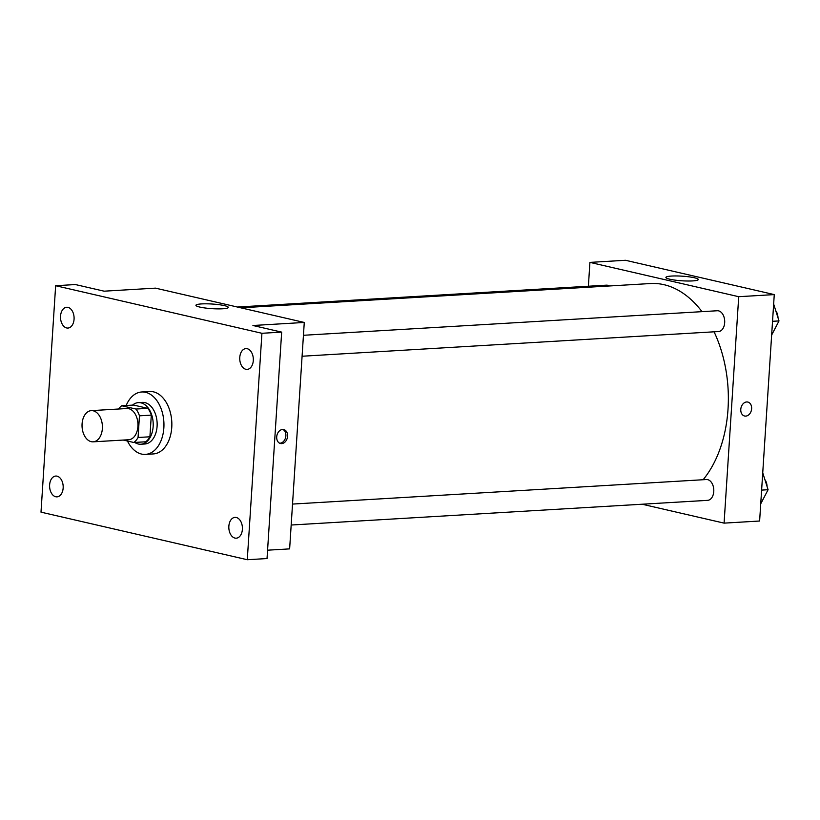 <?xml version="1.0" encoding="UTF-8"?>
<svg xmlns="http://www.w3.org/2000/svg" width="820" height="820" viewBox="0 0 820 820"><rect width="100%" height="100%" fill="white"/><g stroke="black" fill="none" stroke-linecap="round" stroke-linejoin="round"><path stroke-width="1.23" d="M102.367 428.573A15.631 10.168 86.6 0 1 93.142 441.836A15.631 10.168 86.6 0 1 82.072 426.841A15.631 10.168 86.6 0 1 91.297 410.635A15.631 10.168 86.6 0 1 102.367 428.573M91.297 410.635L126.844 408.524A15.631 10.168 86.6 0 1 137.914 426.472A15.631 10.168 86.6 0 1 128.689 439.735L93.142 441.836M121.729 405.767L133.578 405.059L147.815 408.339L135.966 409.047L121.729 405.767A20.172 13.13 86.6 0 0 118.562 409.016M123.225 440.053L133.803 442.492A20.172 13.13 86.6 0 0 138.057 437.49L139.462 415.832A20.172 13.13 86.6 0 0 135.966 409.047M138.057 437.49L149.906 436.793A20.172 13.13 86.6 0 1 145.652 441.795L133.803 442.492M149.906 436.793L151.31 415.125L139.462 415.832M147.815 408.339A20.172 13.13 86.6 0 1 151.31 415.125M134.736 442.441A20.838 13.561 -93.4 0 0 138.283 444.009A20.838 13.561 -93.4 0 0 140.845 444.225A20.838 13.561 -93.4 0 0 153.155 422.628A20.838 13.561 -93.4 0 0 138.385 402.62A20.838 13.561 -93.4 0 0 132.522 405.121M138.385 402.62L142.332 402.384A20.838 13.561 86.6 0 1 157.091 426.308A20.838 13.561 86.6 0 1 144.802 443.999L140.845 444.225M126.188 405.5A31.262 20.336 86.6 0 1 141.716 391.981A31.262 20.336 86.6 0 1 163.857 427.866A31.262 20.336 86.6 0 1 145.417 454.393A31.262 20.336 86.6 0 1 127.459 441.037M141.716 391.981L149.609 391.519A31.262 20.336 86.6 0 1 171.759 427.404A31.262 20.336 86.6 0 1 153.309 453.931L145.417 454.393M67.968 307.367A10.424 6.775 86.6 0 1 74.097 318.242A10.424 6.775 86.6 0 1 67.927 328.061A10.424 6.775 86.6 0 1 60.536 318.058A10.424 6.775 86.6 0 1 66.686 307.264A10.424 6.775 86.6 0 1 67.968 307.367M247.199 348.705A10.424 6.775 86.6 0 1 253.329 359.57A10.424 6.775 86.6 0 1 247.158 369.4A10.424 6.775 86.6 0 1 239.768 359.396A10.424 6.775 86.6 0 1 245.918 348.592A10.424 6.775 86.6 0 1 247.199 348.705M236.283 517.492A10.424 6.775 86.6 0 1 242.423 528.367A10.424 6.775 86.6 0 1 236.242 538.186A10.424 6.775 86.6 0 1 228.852 528.182A10.424 6.775 86.6 0 1 235.002 517.379A10.424 6.775 86.6 0 1 236.283 517.492M57.051 476.164A10.424 6.775 86.6 0 1 63.191 487.039A10.424 6.775 86.6 0 1 57.01 496.858A10.424 6.775 86.6 0 1 49.62 486.854A10.424 6.775 86.6 0 1 55.77 476.051A10.424 6.775 86.6 0 1 57.051 476.164M41 512.151L247.281 559.722L261.928 333.289L55.647 285.719L41 512.151M267.576 550.189L289.634 548.877L304.271 322.455L252.929 325.499L281.67 332.12L267.033 558.553L247.281 559.722M281.67 332.12L261.928 333.289M304.271 322.455L155.482 288.138L104.13 291.182L75.389 284.55L55.647 285.719M222.63 308.781A16.226 2.316 -176.3 0 1 205.266 308.012A16.226 2.316 -176.3 0 1 195.918 305.306A16.226 2.316 -176.3 0 1 212.257 304.035A16.226 2.316 -176.3 0 1 228.288 307.397A16.226 2.316 -176.3 0 1 222.63 308.781M287.574 436.219A7.165 5.34 -77 0 1 280.532 443.528A7.165 5.34 -77 0 1 276.934 435.338A7.165 5.34 -77 0 1 283.751 429.567A7.165 5.34 -77 0 1 287.574 436.219M282.88 429.465A7.165 5.34 -77 0 1 285.872 435.83A7.165 5.34 -77 0 1 279.702 443.23M714.076 331.813A109.408 71.186 86.6 0 1 728.016 409.129A109.408 71.186 86.6 0 1 703.13 479.731M240.834 307.818L650.526 283.535A109.408 71.186 86.6 0 1 702.002 311.651M302.088 356.239L718.535 331.546A10.424 6.775 -93.4 0 0 724.685 320.743A10.424 6.775 -93.4 0 0 717.295 310.749L303.441 335.277M292.525 504.074L706.389 479.536A10.424 6.775 86.6 0 1 713.769 491.498A10.424 6.775 86.6 0 1 707.619 500.343L291.172 525.025M237.441 307.039L606.38 285.165A10.424 6.775 86.6 0 1 609.301 285.975M642.111 504.228L724.08 523.129L738.717 296.696L589.918 262.39L588.381 286.231M589.918 262.39L625.465 260.278L774.264 294.595L759.617 521.018L724.08 523.129M774.264 294.595L738.717 296.696M692.623 280.911A16.226 2.316 -176.3 0 1 675.26 280.153A16.226 2.316 -176.3 0 1 665.901 277.437A16.226 2.316 -176.3 0 1 682.24 276.176A16.226 2.316 -176.3 0 1 698.281 279.538A16.226 2.316 -176.3 0 1 692.623 280.911M747.809 402.056A7.165 5.34 -77 0 1 751.632 408.708A7.165 5.34 -77 0 1 744.601 416.017A7.165 5.34 -77 0 1 741.003 407.837A7.165 5.34 -77 0 1 747.819 402.056A7.165 5.34 -77 0 1 751.632 408.708A7.165 5.34 -77 0 1 744.591 416.017M771.651 335.042L779 320.928L773.649 304.025M779 320.928L772.532 321.307M776.222 311.323A10.424 6.775 86.6 0 1 777.995 317.453M760.734 503.828L768.084 489.714L762.733 472.812M768.084 489.714L761.616 490.104M765.306 480.12A10.424 6.775 86.6 0 1 767.079 486.239"/></g></svg>
